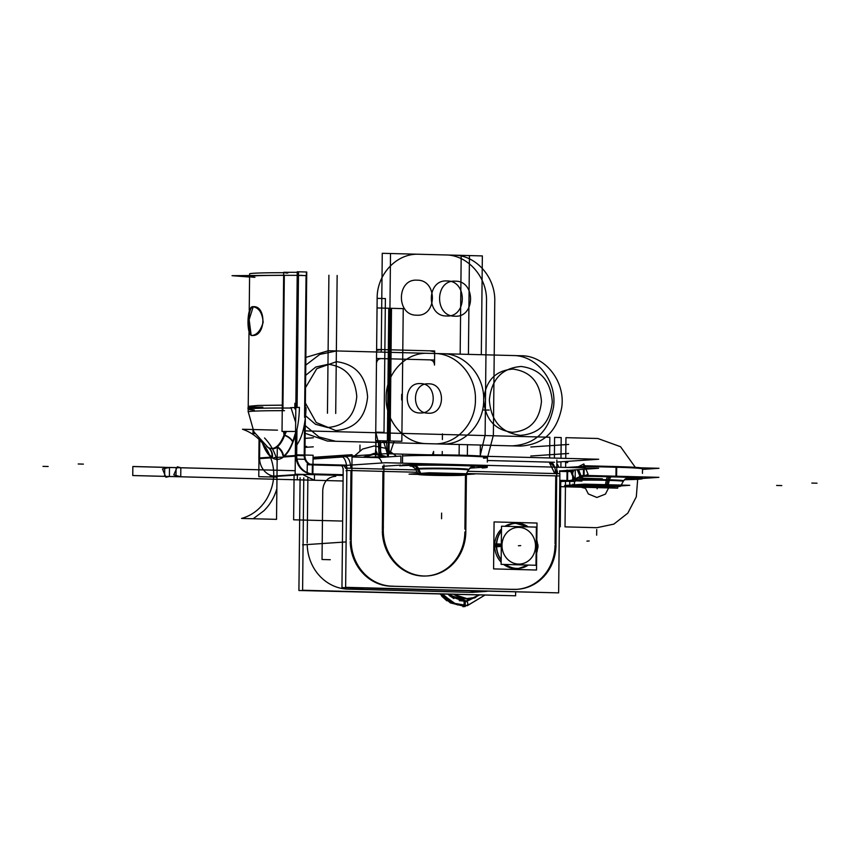<?xml version="1.0" encoding="UTF-8"?>
<svg xmlns="http://www.w3.org/2000/svg" width="860" height="860" viewBox="0 0 860 860"><rect width="100%" height="100%" fill="white"/><g stroke="black" fill="none" stroke-linecap="round" stroke-linejoin="round"><path stroke-width="1.29" d="M307.988 464.755L346.58 465.765M559.58 471.301L573.502 471.667M312.277 473.881L312.363 464.938L312.277 473.881L312.363 464.938L346.591 465.83L312.363 464.938A9.041 8.256 -93.9 0 1 304.225 456.456A9.041 8.256 86.1 0 0 312.363 464.938L312.277 473.881L312.363 464.938L346.591 465.83M559.591 471.377L567.664 471.581L567.568 480.546L567.664 471.581L559.591 471.377L567.664 471.581A9.041 8.256 86.1 0 0 571.158 470.829A9.041 8.256 -93.9 0 1 567.664 471.581L559.591 471.377L567.664 471.581L567.568 480.546L567.664 471.581A9.041 8.256 86.1 0 0 571.158 470.829A9.041 8.256 -93.9 0 1 567.664 471.581A9.041 8.256 86.1 0 0 571.158 470.829M567.772 471.495A9.041 8.256 86.1 0 0 569.094 471.517A9.041 8.256 86.1 0 0 572.438 470.485M571.32 471.043L573.566 469.969M585.52 466.399A18.081 16.501 86.1 0 0 583.488 466.399A18.081 16.501 86.1 0 0 578.189 467.743L578.468 467.603M571.782 470.527L572.835 470.022M584.155 467.904L584.166 466.421A18.081 16.501 86.1 0 0 579.059 467.173M578.21 466.69L566.901 467.453M583.446 466.335L658.986 468.291L642.495 469.409M584.929 466.442L616.05 467.249L615.953 476.214L616.05 467.249L615.953 476.214L616.05 467.249L584.929 466.442L616.05 467.249A44.634 1.559 0.6 0 1 642.495 468.947M270.793 476.977L270.814 475.419M258.978 457.24L258.774 476.666L276.522 477.128L276.522 476.451M273.276 476.139A18.081 16.501 -93.9 0 1 259.591 458.616A18.081 16.501 -93.9 0 0 273.276 476.139A18.081 16.501 -93.9 0 1 259.591 458.616A18.081 16.501 -93.9 0 0 273.276 476.139A18.081 16.501 -93.9 0 1 259.591 458.616M259.139 439.395L258.914 461.53L259.881 461.551M271.179 457.154L259.591 457.939L271.179 457.154L259.591 457.939L259.774 440.127L259.591 457.939L271.179 457.154L259.591 457.939L259.774 440.127M262.203 442.653L262.956 444.405L263.289 443.663M296.958 429.183L296.668 456.101L283.445 457.004L296.668 456.101L296.958 429.183M272.05 457.767L258.849 458.67L259.053 439.299L258.849 458.67L272.05 457.767M262.945 443.351L263.063 443.663A11.298 7.256 -20.4 0 0 263.128 443.513A11.298 7.256 -20.4 0 1 263.063 443.663L263.063 443.663A11.298 7.256 -20.4 0 0 263.128 443.513A11.298 7.256 -20.4 0 1 263.063 443.663A49.45 20.113 -88.5 0 0 272.115 457.09A11.298 10.008 123.2 0 0 268.159 447.49C272.125 449.361 275.146 449.156 277.242 446.877A11.298 9.782 -128 0 1 283.435 456.327A49.45 20.113 -88.5 0 0 292.776 441.642L295.55 432.72L292.776 441.642A11.298 6.676 20.5 0 0 284.735 435.106A39.657 16.136 91.5 0 1 277.242 446.877C275.146 449.156 272.125 449.361 268.159 447.49C272.125 449.361 275.146 449.156 277.242 446.877A11.298 9.782 -128 0 1 283.435 456.327A49.45 20.113 -88.5 0 0 292.776 441.642A11.298 6.676 20.5 0 0 284.735 435.106A39.657 16.136 91.5 0 1 277.242 446.877A11.298 9.782 -128 0 1 283.435 456.327A49.45 20.113 -88.5 0 0 292.776 441.642L295.55 432.72L292.776 441.642A11.298 6.676 20.5 0 0 284.735 435.106L286.412 431.451L284.735 435.106A39.657 16.136 91.5 0 1 277.242 446.877A11.298 9.782 -128 0 1 283.435 456.327A49.45 20.113 -88.5 0 0 292.776 441.642L295.55 432.72M296.195 432.558L295.947 455.477M295.313 455.52L284.327 456.262M285.681 431.451L283.961 435.128C288.508 436.783 291.454 439.202 292.83 442.384C296.915 433.075 299.108 421.411 299.42 407.393L290.443 407.704M291.11 408.048L295.657 422.389M304.784 459.304L295.281 459.057L297.238 271.76L306.751 272.007L306.708 275.587M306.708 275.608L305.332 407.78M296.678 455.499L304.204 455.692L304.537 424.206L304.204 455.692L296.678 455.499L304.204 455.692L304.537 424.206L304.204 455.692L296.678 455.499L304.204 455.692L304.537 424.206M304.612 417.423L304.633 410.919M306.042 275.598L304.655 408.263L306.042 275.598L304.655 408.263L306.042 275.598L298.474 275.394M296.84 431.473L282.026 431.451L283.66 275.361M283.66 275.329L283.692 272.298L298.506 272.319L297.098 407.575M253.539 410.016A45.763 1.591 -179.4 0 1 282.929 408.027L284.316 275.361A45.763 1.591 0.6 0 0 254.925 277.35A45.763 1.591 0.6 0 1 284.316 275.361A45.763 1.591 0.6 0 0 254.925 277.35A45.763 1.591 0.6 0 1 284.316 275.361L282.929 408.027L290.443 408.038L282.929 408.027A45.763 1.591 -179.4 0 0 248.196 409.209A45.763 1.591 0.6 0 1 282.929 408.027L290.443 408.038L282.929 408.027A45.763 1.591 -179.4 0 0 253.539 410.016A45.763 1.591 0.6 0 1 282.929 408.027L290.443 408.038M283.553 431.451A45.763 11.029 90.1 0 0 284.058 434.956M284.208 431.451A45.763 11.029 90.1 0 0 284.552 433.945A45.763 11.029 -89.9 0 1 284.208 431.451A45.763 11.029 90.1 0 0 284.552 433.945A45.763 11.029 -89.9 0 1 284.208 431.451M293.013 441.008A11.298 6.536 19.9 0 1 293.195 441.438A50.127 20.393 -88.5 0 1 283.144 457.23A11.298 9.847 53.7 0 0 276.393 446.759A39.334 16.007 -88.5 0 0 284.284 434.364M271.846 457.638C275.823 460.24 279.758 459.971 283.649 456.843C283.177 452.252 280.897 448.791 276.791 446.447C273.738 448.941 270.642 449.146 267.524 447.082L268.008 447.383L267.524 447.082C271.072 449.457 272.512 452.983 271.846 457.638M258.946 460.046A18.081 16.501 -93.9 0 1 258.881 457.316M296.689 454.746L296.7 454.746A18.081 16.501 -93.9 0 0 313.62 473.925M273.942 457.649L281.607 457.122L273.942 457.649M295.958 456.155A18.081 16.501 86.1 0 0 312.277 473.967A18.081 16.501 86.1 0 1 295.958 456.155A18.081 16.501 86.1 0 0 312.277 473.967A18.081 16.501 86.1 0 1 295.958 456.155A18.081 16.501 86.1 0 0 312.277 473.967L343.129 474.774M305.042 474.462L275.91 476.429M312.889 473.978L312.879 474.666L295.141 474.204L295.346 454.779M312.889 473.925L312.986 464.927M312.986 464.884L313.083 455.241L304.956 455.037M296.7 454.822L304.246 455.015M313.717 464.884A9.041 8.256 -93.9 0 1 304.967 454.962M305.311 419.207L304.924 456.402M296.259 445.727C302.139 437.912 305.408 425.216 306.074 407.651L304.977 407.823M304.945 410.908L306.386 272.921M304.623 410.811L304.687 405.382M297.528 275.35L306.364 275.63M302.075 275.361L283.499 275.329M249.572 277.027L232.028 275.684L284.252 275.264M287.82 273.039A36.722 1.279 -179.4 0 0 285.961 273.028M254.904 433.558L252.98 433.418L253.012 430.14M284.52 410.682A45.763 1.591 -179.4 0 0 248.164 411.865A45.763 1.591 -179.4 0 0 248.25 411.962M285.971 272.706A45.763 1.591 -179.4 0 0 249.615 273.888L249.228 310.202M253.571 407.135L251.926 406.995M248.164 411.757L248.228 406.329L257.946 405.447L282.962 405.146L282.908 410.575M252.163 408.156L262.837 407.167L252.184 406.984C246.444 408.081 246.444 408.478 252.163 408.156M252.098 335.486C257.086 334.766 260.774 330.39 263.16 322.36C262.343 312.61 258.752 307.396 252.399 306.708L252.99 306.676M252.453 335.497L252.926 335.497C265.987 335.723 266.31 305.386 253.227 306.697C247.411 306.633 247.1 337.023 252.926 335.497C265.987 335.723 266.31 305.386 253.227 306.697C247.411 306.633 247.1 337.023 252.926 335.497L252.926 335.497C265.987 335.723 266.31 305.386 253.227 306.697C247.411 306.633 247.1 337.023 252.926 335.497C265.987 335.723 266.31 305.386 253.227 306.697L249.142 319.63L251.12 335.056M252.829 306.676C246.616 306.106 246.293 337.55 252.528 335.454L251.948 335.486M343.129 475.451L307.16 474.516L307.267 464.131L346.494 465.152M559.806 481.138L572.663 481.428L572.674 480.751M572.663 481.428L572.771 471.645M561.967 470.753L572.782 471.033M559.817 480.417L567.568 480.611A18.081 16.501 86.1 0 0 574.566 479.106L571.255 471.054M575.179 479.106L575.157 481.492L566.944 481.277L567.062 470.044M577.899 469.678L580.575 476.204L577.899 469.678L580.575 476.204L575.157 478.816L580.575 476.204L575.157 478.816L580.575 476.204L577.899 469.678L580.575 476.204L575.157 478.816L575.275 470.259L570.997 470.14M581.242 476.182L574.254 479.998L570.341 470.474L571.04 470.14M581.145 475.935L578.554 469.635M577.78 467.657A18.081 16.501 86.1 0 1 584.166 466.421A18.081 16.501 86.1 0 0 577.78 467.657A18.081 16.501 86.1 0 1 584.166 466.421A18.081 16.501 86.1 0 0 577.78 467.657L577.49 467.034L576.125 467.69M585.961 469.13L588.079 474.268L580.586 477.87L577.243 469.721M576.404 467.7L583.843 463.97L584.821 466.367M585.466 467.937L584.854 466.442M584.08 475.387L584.144 469.259M581.231 475.924A9.041 8.256 -93.9 0 1 584.08 475.451A9.041 8.256 86.1 0 0 581.231 475.924A9.041 8.256 -93.9 0 1 584.08 475.451A9.041 8.256 -93.9 0 0 581.231 475.924M583.521 467.883L583.542 465.722L616.695 466.582L616.588 476.977L583.435 476.107L583.499 469.302M584.961 475.472L615.953 476.279A44.634 1.559 0.6 0 1 625.091 479.031A44.634 1.559 -179.4 0 0 642.399 477.977A44.634 1.559 -179.4 0 0 615.953 476.279A44.634 1.559 0.6 0 1 625.091 479.031A44.634 1.559 -179.4 0 0 615.953 476.279A44.634 1.559 0.6 0 1 625.091 479.031M624.349 479.719A44.634 1.559 -179.4 0 0 642.399 478.654A44.634 1.559 -179.4 0 0 613.352 476.892L613.352 476.892M640.786 467.818A44.634 1.559 -179.4 0 0 613.459 466.507M583.349 475.365L658.889 477.332L642.399 478.45M585.423 475.44A9.041 8.256 86.1 0 0 584.101 475.419A9.041 8.256 86.1 0 0 580.747 476.451M574.727 479.321L581.865 475.881M567.675 480.536A18.081 16.501 86.1 0 0 569.707 480.536A18.081 16.501 86.1 0 0 575.845 478.773M567.568 480.611A18.081 16.501 86.1 0 0 574.566 479.106A18.081 16.501 86.1 0 1 567.568 480.611A18.081 16.501 86.1 0 0 574.566 479.106A18.081 16.501 86.1 0 1 567.568 480.611M299.936 474.333L270.072 476.354M307.891 473.785L343.14 474.709M559.817 480.342L573.405 480.697M565.45 481.235L559.806 481.621M262.601 443.513A50.127 20.393 -88.5 0 0 272.341 457.961A11.298 10.051 121.4 0 0 267.998 447.383A11.298 10.051 121.4 0 0 267.911 447.329A39.334 16.007 -88.5 0 1 266.654 446.426M292.776 441.642A11.298 6.676 20.5 0 0 284.735 435.106A39.657 16.136 91.5 0 1 277.242 446.877A11.298 9.782 -128 0 1 283.435 456.327A49.45 20.113 -88.5 0 0 292.776 441.642A11.298 6.676 20.5 0 0 284.735 435.106A39.657 16.136 91.5 0 1 277.242 446.877C275.146 449.156 272.125 449.361 268.159 447.49A11.298 10.008 123.2 0 1 272.115 457.09A49.45 20.113 -88.5 0 1 263.063 443.663A49.45 20.113 -88.5 0 0 272.115 457.09A49.45 20.113 -88.5 0 1 263.063 443.663A49.45 20.113 -88.5 0 0 272.115 457.09A11.298 10.008 123.2 0 0 268.159 447.49A39.657 16.136 91.5 0 1 267.987 447.372L268.277 447.576M618.329 485.868A22.317 0.774 0.6 0 1 588.089 486.018A22.317 0.774 0.6 0 0 618.329 485.868A22.317 0.774 0.6 0 1 588.089 486.018A22.317 0.774 0.6 0 0 618.329 485.868A22.317 0.774 0.6 0 1 588.089 486.018A22.317 0.774 0.6 0 1 576.017 485.427A22.317 0.774 0.6 0 0 588.089 486.018A22.317 0.774 0.6 0 1 576.017 485.427A22.317 0.774 0.6 0 0 588.089 486.018A22.317 0.774 0.6 0 1 576.017 485.427M573.749 485.739L564.59 485.491L584.692 484.137L629.767 485.309L620.759 485.921M575.222 485.481A23.725 0.828 -179.4 0 0 587.509 486.061A23.725 0.828 -179.4 0 0 618.845 485.964A23.725 0.828 -179.4 0 0 606.837 484.75A23.725 0.828 -179.4 0 0 575.512 484.836A23.725 0.828 -179.4 0 0 587.509 486.061A23.725 0.828 -179.4 0 0 619.125 485.943M606.558 479.095L605.343 485.319A23.403 0.817 0.6 0 1 620.565 486.255A23.403 0.817 0.6 0 1 586.316 486.61M620.899 485.663A23.725 0.828 -179.4 0 0 606.837 484.75A23.725 0.828 -179.4 0 0 573.459 485.169M606.848 484.707L607.837 480.364A5.654 2.3 91.5 0 1 609.546 476.795A5.654 2.3 -88.5 0 0 607.977 479.74A26.38 0.924 0.6 0 1 623.597 480.762A26.38 0.924 0.6 0 0 607.977 479.74A5.654 2.3 91.5 0 1 609.546 476.795A5.654 2.3 -88.5 0 0 607.977 479.74A5.654 2.3 91.5 0 1 609.546 476.795A5.654 2.3 91.5 0 0 607.848 480.364L606.848 484.707L607.837 480.364M623.231 481.428A26.09 0.914 0.6 0 0 623.307 481.374A26.09 0.914 0.6 0 0 606.332 480.331A5.654 1.967 91.3 0 1 607.794 476.741M624.016 477.203A32.035 1.118 0.6 0 1 627.918 477.536A32.035 1.118 0.6 0 1 626.359 478.31M626.736 478.181A31.358 1.097 -179.4 0 0 623.909 477.203A31.358 1.097 -179.4 0 1 626.736 478.181A31.358 1.097 -179.4 0 0 623.909 477.203A31.358 1.097 -179.4 0 1 626.736 478.181A31.358 1.097 -179.4 0 0 623.909 477.203M626.317 478.332L635.142 477.73M609.622 479.181L608.031 485.395A23.403 0.817 0.6 0 0 573.77 485.771A23.403 0.817 0.6 0 0 588.992 486.674M575.179 479.74A26.38 0.924 0.6 0 1 607.977 479.74A26.38 0.924 0.6 0 0 575.179 479.74A26.38 0.924 0.6 0 1 607.977 479.74A26.38 0.924 0.6 0 0 575.179 479.74A26.38 0.924 0.6 0 1 607.977 479.74A5.654 2.3 91.5 0 1 609.546 476.795M575.168 480.375A26.09 0.914 0.6 0 1 609.332 480.407A5.654 2.623 91.6 0 1 611.256 476.838M583.682 476.386A32.035 1.118 0.6 0 1 594.357 476.397M581.876 481.062A26.38 0.924 0.6 0 1 575.168 480.751A26.38 0.924 0.6 0 0 581.876 481.062A26.38 0.924 0.6 0 1 575.168 480.751A26.38 0.924 0.6 0 0 581.876 481.062M351.149 541.585L352.052 454.693L313.062 457.337M346.107 541.929L302.559 544.875M313.051 459.003L342.581 457.004M345.354 456.81A14.126 5.751 91.5 0 1 350.901 468.248A14.126 5.751 -88.5 0 0 345.354 456.81A14.126 5.751 91.5 0 1 350.901 468.248A14.126 5.751 -88.5 0 0 345.354 456.81M350.955 470.538L350.224 539.983M346.752 467.356A5.085 2.064 -88.5 0 0 345.258 465.851A5.085 2.064 -88.5 0 1 346.752 467.356A5.085 2.064 -88.5 0 0 345.258 465.851A5.085 2.064 -88.5 0 1 346.752 467.356A5.085 2.064 -88.5 0 0 345.333 465.851M307.869 477.945L307.192 542.896M349.321 589.143L363.952 588.154L349.321 589.143M393.256 586.165A45.193 41.258 -93.9 0 1 351.202 538.5A45.193 41.258 -93.9 0 0 393.256 586.165M303.773 477.837L302.602 590.25L515.602 595.787L515.635 592.099M347.988 589.132A45.193 41.258 86.1 0 1 307.203 544.563A45.193 41.258 86.1 0 0 347.988 589.132A45.193 41.258 86.1 0 1 307.203 544.563A45.193 41.258 86.1 0 0 347.988 589.132L470.259 592.314M478.568 591.605A45.193 41.258 86.1 0 0 480.45 591.186A45.193 41.258 86.1 0 1 478.568 591.605A45.193 41.258 86.1 0 0 480.45 591.186A45.193 41.258 86.1 0 1 478.568 591.605M383.947 464.959L383.248 531.018L383.947 464.959M382.614 466.313A14.126 5.751 -88.5 0 1 382.894 469.076A14.126 5.751 -88.5 0 0 382.614 466.313L400.835 465.088L382.614 466.313A14.126 5.751 91.5 0 1 382.894 469.076A14.126 5.751 -88.5 0 0 382.614 466.313L400.835 465.088M382.334 529.814L382.937 471.377L351.89 470.56L382.937 471.377L351.89 470.56L382.937 471.377L382.334 529.814L382.937 471.377M556.828 463.583A14.126 5.751 91.5 0 1 558.688 467.238A14.126 5.751 91.5 0 0 556.828 463.583M559.527 470.925A14.126 5.751 91.5 0 1 559.806 473.677A14.126 5.751 91.5 0 0 559.527 470.925L598.592 468.281L385.581 462.734L341.732 465.701M346.849 471.108L346.849 471.108A14.126 5.751 91.5 0 0 341.474 456.703A14.126 5.751 91.5 0 1 346.849 471.108M549.97 462.142L554.41 467.13M555.248 470.807L555.528 473.57M555.571 475.86L554.797 475.849M554.754 473.548L549.196 462.121M559.763 475.978L557.57 475.913M557.527 473.623L557.248 470.861M402.502 463.175L402.577 455.262L402.502 463.175M377.336 457.649A14.126 5.751 91.5 0 1 381.883 462.981A14.126 5.751 91.5 0 0 377.336 457.649A14.126 5.751 91.5 0 1 381.883 462.981A14.126 5.751 91.5 0 0 377.336 457.649M400.921 456.047L400.857 463.131L400.921 456.047L377.443 457.638L400.921 456.047L377.443 457.638L400.921 456.047L400.857 463.131L400.921 456.047L377.443 457.638M313.051 458.616L385.678 453.704L598.678 459.24L556.839 462.078M402.577 455.95A45.193 1.58 0.6 0 1 462.282 455.918A45.193 1.58 0.6 0 1 483.471 458.197A45.193 1.58 0.6 0 0 462.282 455.918A45.193 1.58 0.6 0 0 402.577 455.95A45.193 1.58 0.6 0 1 462.282 455.918A45.193 1.58 0.6 0 1 483.471 458.197A45.193 1.58 0.6 0 0 462.282 455.918A45.193 1.58 0.6 0 0 402.577 455.95A45.193 1.58 0.6 0 1 453.424 455.714A45.193 1.58 0.6 0 1 487.394 457.595M300.097 477.741L298.914 590.497L511.915 595.69M345.817 589.057L472.978 592.357M469.001 592.26L483.621 591.271L469.001 592.26M555.968 543.832A45.193 41.258 -93.9 0 1 517.752 589.261A45.193 41.258 -93.9 0 1 512.936 589.283A45.193 41.258 -93.9 0 0 517.752 589.261A45.193 41.258 -93.9 0 0 555.968 543.832M555.958 546.917L556.861 460.025M550.282 462.142A14.126 5.751 91.5 0 1 555.711 473.57A14.126 5.751 91.5 0 0 550.282 462.142A14.126 5.751 91.5 0 1 555.711 473.57A14.126 5.751 91.5 0 0 550.282 462.142M555.764 475.87L555.055 543.885L555.764 475.87L466.453 473.548L555.764 475.87L555.055 543.885L555.764 475.87L466.453 473.548L559.86 475.978L466.453 473.548L555.764 475.87L555.055 543.885M467.7 471.28L559.882 473.688L558.634 592.873L345.634 587.326L346.881 468.141L415.982 469.936L418.078 473.935M391.031 586.219A45.193 41.258 86.1 0 1 350.235 541.649A45.193 41.258 86.1 0 0 391.031 586.219A45.193 41.258 86.1 0 1 350.235 541.649A45.193 41.258 86.1 0 0 391.031 586.219L513.291 589.401A45.193 41.258 86.1 0 0 555.033 545.304A45.193 41.258 86.1 0 1 513.291 589.401L391.031 586.219L513.291 589.401A45.193 41.258 86.1 0 0 555.033 545.304A45.193 41.258 86.1 0 1 513.291 589.401L391.031 586.219L513.291 589.401M465.464 475.021L464.905 529.115M464.873 531.964A45.193 41.258 -93.9 0 1 423.711 576.06A45.193 41.258 -93.9 0 1 382.334 531.082A45.193 41.258 86.1 0 0 423.711 576.06A45.193 41.258 86.1 0 0 464.873 531.964A45.193 41.258 -93.9 0 1 423.711 576.06A45.193 41.258 -93.9 0 1 382.334 531.082A45.193 41.258 86.1 0 0 423.711 576.06A45.193 41.258 86.1 0 0 464.873 531.964M465.754 529.061A45.193 41.258 -93.9 0 1 427.592 575.92A45.193 41.258 -93.9 0 1 383.377 526.922A45.193 41.258 -93.9 0 0 427.592 575.92A45.193 41.258 -93.9 0 0 465.754 529.061M343.204 468.388L341.958 587.584L554.958 592.776M388.86 586.133L516.011 589.444M343.151 471.355A5.085 2.064 -88.5 0 0 341.237 465.744A5.085 2.064 -88.5 0 1 343.151 471.355M345.849 468.463L344.108 465.819M346.86 470.775L346.053 470.753M469.678 468.162L482.137 467.313M486.233 466.958A45.193 1.58 -179.4 0 1 483.374 467.227A45.193 1.58 -179.4 0 0 462.196 464.959A45.193 1.58 -179.4 0 0 402.48 464.981A45.193 1.58 -179.4 0 1 453.327 464.744A45.193 1.58 -179.4 0 1 487.298 466.625M413.95 465.346A5.654 4.999 -93.2 0 1 418.702 469.076A26.38 0.924 -179.4 0 0 415.692 469.485C413.348 466.539 412.133 465.421 412.037 466.142L415.423 468.872A26.66 0.924 0.6 0 1 417.723 468.496A5.654 5.16 86.1 0 0 413.208 465.41A31.637 1.107 -179.4 0 0 412.338 466.217A31.637 1.107 0.6 0 1 413.208 465.41A31.637 1.107 0.6 0 1 415.498 465.281A31.637 1.107 -179.4 0 0 413.208 465.41A31.637 1.107 -179.4 0 0 412.338 466.217A31.637 1.107 0.6 0 1 413.208 465.41A5.654 5.16 -93.9 0 1 417.723 468.496A5.654 5.16 86.1 0 0 413.208 465.41A31.637 1.107 0.6 0 1 415.498 465.281A31.637 1.107 -179.4 0 0 413.208 465.41A31.637 1.107 0.6 0 1 415.498 465.281M468.721 465.84A31.637 1.107 0.6 0 1 471.861 466.84A31.637 1.107 -179.4 0 0 468.721 465.84A31.637 1.107 0.6 0 1 471.861 466.84A31.637 1.107 -179.4 0 0 468.721 465.84A31.637 1.107 0.6 0 1 471.861 466.84M465.798 533.168L466.41 474.548L465.798 533.168M482.127 467.98A45.193 1.58 -179.4 0 0 487.287 467.302A45.193 1.58 -179.4 0 0 450.124 465.367A45.193 1.58 -179.4 0 0 399.75 465.84M483.61 456.252A45.193 1.58 -179.4 0 0 428.011 454.8M411.177 465.55A32.314 1.129 -179.4 0 1 413.477 465.378A5.654 4.999 -93.2 0 1 413.703 465.357L411.177 465.55A32.314 1.129 -179.4 0 0 412.714 466.356M468.797 465.84A32.314 1.129 -179.4 0 1 473.032 466.195A32.314 1.129 -179.4 0 1 471.484 466.969A32.314 1.129 -179.4 0 0 472.377 466.905A5.654 5.289 85.2 0 0 471.817 466.851M415.412 465.281A32.314 1.129 -179.4 0 0 411.822 465.486A5.654 5.289 -94.8 0 1 411.929 465.475L415.079 465.292M412.069 465.464A5.654 5.289 -94.8 0 1 417.347 469.162A26.38 0.924 -179.4 0 1 446.931 468.893A26.38 0.924 -179.4 0 1 468.431 470.033A26.38 0.924 -179.4 0 1 468.356 470.097M415.423 468.872A26.66 0.924 0.6 0 1 417.723 468.496A26.66 0.924 0.6 0 1 447.877 468.281A26.66 0.924 0.6 0 1 468.721 469.431L472.161 466.765C472.097 466.045 470.85 467.13 468.431 470.033M467.077 469.71A26.66 0.924 0.6 0 1 466.421 469.764A26.66 0.924 0.6 0 0 452.93 468.399A26.66 0.924 0.6 0 0 417.723 468.496A26.66 0.924 0.6 0 1 447.877 468.281A26.66 0.924 0.6 0 1 468.721 469.431M463.002 475.257A23.693 0.828 -179.4 0 0 465.701 474.924A23.693 0.828 -179.4 0 0 446.437 473.892A23.693 0.828 -179.4 0 0 419.82 474.139L416.799 467.937M466.023 474.333A24.005 0.839 -179.4 0 0 447.243 473.301A24.005 0.839 -179.4 0 0 420.099 473.494A24.005 0.839 -179.4 0 0 418.014 473.828M420.056 473.409L418.024 469.119M464.206 475.182A23.693 0.828 -179.4 0 1 438.019 475.429A23.693 0.828 -179.4 0 1 418.325 474.43A23.693 0.828 -179.4 0 1 421.035 474.053L418.175 467.851M419.755 474.139A24.005 0.839 -179.4 0 0 441.588 474.892A24.005 0.839 -179.4 0 0 463.948 474.634A24.005 0.839 0.6 0 1 432.236 474.72A24.005 0.839 0.6 0 1 420.099 473.494A24.005 0.839 0.6 0 1 451.801 473.398A24.005 0.839 0.6 0 1 463.948 474.634A24.005 0.839 -179.4 0 0 451.801 473.398A24.005 0.839 -179.4 0 0 420.099 473.494A24.005 0.839 -179.4 0 0 432.236 474.72A24.005 0.839 -179.4 0 0 463.948 474.634A24.005 0.839 0.6 0 1 432.236 474.72A24.005 0.839 0.6 0 1 420.099 473.494A24.005 0.839 0.6 0 1 451.801 473.398A24.005 0.839 0.6 0 1 463.948 474.634A24.005 0.839 -179.4 0 0 451.801 473.398A24.005 0.839 -179.4 0 0 420.099 473.494A24.005 0.839 0.6 0 0 432.236 474.72A24.005 0.839 0.6 0 0 463.948 474.634M465.883 474.58L475 473.967L429.387 472.774L409.048 474.161L418.315 474.397M420.562 474.086A22.596 0.785 -179.4 0 0 440.879 474.838A22.596 0.785 -179.4 0 0 462.659 474.602A22.596 0.785 0.6 0 1 440.879 474.838A22.596 0.785 0.6 0 1 420.562 474.086A22.596 0.785 -179.4 0 0 440.879 474.838A22.596 0.785 -179.4 0 0 462.659 474.602A22.596 0.785 0.6 0 1 440.879 474.838A22.596 0.785 0.6 0 1 420.562 474.086A22.596 0.785 0.6 0 0 440.879 474.838A22.596 0.785 0.6 0 0 462.659 474.602M501.509 526.202L501.111 564.364L535.984 565.267L536.382 527.105L501.509 526.202M535.511 546.175A18.361 16.759 -93.9 0 1 518.558 564.085A18.361 16.759 -93.9 0 1 501.982 545.304A18.361 16.759 -93.9 0 1 518.946 527.384A18.361 16.759 -93.9 0 1 535.511 546.175A18.361 16.759 86.1 0 0 518.946 527.384A18.361 16.759 86.1 0 0 501.982 545.304A18.361 16.759 86.1 0 0 518.558 564.085A18.361 16.759 86.1 0 0 535.511 546.175A18.361 16.759 86.1 0 0 518.946 527.384A18.361 16.759 86.1 0 0 501.982 545.304A18.361 16.759 86.1 0 0 518.558 564.085A18.361 16.759 86.1 0 0 535.511 546.175A18.361 16.759 -93.9 0 1 518.558 564.085A18.361 16.759 -93.9 0 1 501.982 545.304A18.361 16.759 -93.9 0 1 518.946 527.384A18.361 16.759 -93.9 0 1 535.511 546.175A18.361 16.759 86.1 0 0 518.946 527.384A18.361 16.759 86.1 0 0 501.982 545.304A18.361 16.759 86.1 0 0 518.558 564.085A18.361 16.759 86.1 0 0 535.511 546.175M501.326 544.09L496.446 543.896M536.199 544.993L538.005 544.939L536.092 555.538L538.027 546.337L536.188 546.197L538.027 546.337L536.285 537.038L537.973 547.723L537.35 547.82M518.548 568.395A22.596 20.629 -93.9 0 1 505.562 564.482A22.596 20.629 86.1 0 0 518.548 568.395L516.699 568.524M501.154 560.086A22.596 20.629 -93.9 0 1 496.392 545.315A22.596 20.629 -93.9 0 1 501.466 530.803A22.596 20.629 86.1 0 0 496.392 545.315L494.661 545.433A22.596 20.629 -93.9 0 1 501.477 529.008A22.596 20.629 -93.9 0 0 494.661 545.433L496.392 545.315A22.596 20.629 86.1 0 0 501.154 560.086A22.596 20.629 -93.9 0 1 496.392 545.315L494.661 545.433A22.596 20.629 -93.9 0 1 501.477 529.008A22.596 20.629 -93.9 0 0 494.661 545.433L496.392 545.315L494.661 545.433A22.596 20.629 -93.9 0 1 501.477 529.008M496.607 545.304L501.315 545.283M536.178 547.401L537.973 547.723M501.294 546.487L496.22 546.745M506.422 526.331A22.596 20.629 -93.9 0 1 515.495 523.31A22.596 20.629 86.1 0 0 506.422 526.331M528.051 526.739A22.596 20.629 86.1 0 0 515.721 523.288A22.596 20.629 86.1 0 0 506.615 526.331M501.455 531.072A22.596 20.629 86.1 0 0 496.628 546.723L494.468 546.863M504.949 526.288A22.596 20.629 -93.9 0 1 514.624 523.385A22.596 20.629 -93.9 0 0 504.949 526.288A22.596 20.629 -93.9 0 1 514.624 523.385A22.596 20.629 -93.9 0 0 504.949 526.288A22.596 20.629 -93.9 0 1 513.764 523.428M501.165 559.774A22.596 20.629 86.1 0 1 496.661 543.885L494.5 544.036M505.809 564.482A22.596 20.629 86.1 0 0 518.774 568.385A22.596 20.629 86.1 0 0 528.276 565.074L518.666 568.395L528.244 565.074M516.828 568.514A22.596 20.629 -93.9 0 1 503.616 564.429A22.596 20.629 -93.9 0 0 517.677 568.438A22.596 20.629 -93.9 0 1 503.616 564.429A22.596 20.629 -93.9 0 0 517.677 568.438A22.596 20.629 -93.9 0 1 503.616 564.429M501.133 562.203A22.596 20.629 -93.9 0 1 494.661 545.433A22.596 20.629 -93.9 0 0 501.133 562.203A22.596 20.629 -93.9 0 1 494.661 545.433A22.596 20.629 -93.9 0 0 501.133 562.203A22.596 20.629 -93.9 0 1 494.661 545.433M536.844 538.575L537.005 523.041L494.081 521.923L493.586 568.901L536.511 570.019L536.683 554.034M462.97 600.667L465.281 600.506L465.217 606.526L462.906 606.698M464.045 605.859L464.131 601.333L450.468 596.399L448.716 594.916M463.83 601.323L467.109 601.366L448.146 594.378M479.138 595.184L466.98 601.269M467.485 605.569L453.844 603.226L442.717 594.238M467.474 605.601L484.546 595.324L467.571 605.451M462.916 605.816L450.651 602.699L440.728 594.185M465.303 601.333L478.654 595.174M464.067 605.859L451.984 602.645L442.212 594.228L451.984 602.645L464.067 605.859L464.12 601.333L464.067 605.859M462.916 605.988L450.361 602.882L440.223 594.174L450.361 602.882L462.916 605.988M475.838 597.367L465.002 598.861L454.768 594.55M454.188 594.539L463.916 598.915L474.376 598.012L463.916 598.915L454.188 594.539L463.916 598.915L474.376 598.012L467.98 599.205L454.188 594.539L468.808 599.173L475.537 597.571L468.291 599.194L460.046 597.883L454.069 594.529M466.539 601.409C468.109 602.709 468.238 604.118 466.926 605.612L466.421 605.655M467.195 605.741L453.338 603.354L442.072 594.217L448.038 600.194L457.896 604.978M549.637 457.971L549.852 437.245L305.192 430.881L549.852 437.245L305.192 430.881L549.852 437.245L549.637 457.971M294.088 475.204L293.625 519.806L342.645 521.074L293.625 519.806L342.645 521.074L293.625 519.806L294.088 475.204M567.761 462.551L565.461 462.702L567.761 462.551M568.578 453.467L530.76 456.026M560.268 526.739L560.741 481.557L560.268 526.739L560.741 481.557L560.268 526.739L559.333 526.718L560.268 526.739M560.892 467.292L560.946 461.798L560.892 467.292M560.989 458.262L561.204 437.546L554.603 437.375L554.388 458.09L554.603 437.375L554.388 458.09L554.603 437.375L561.204 437.546L554.603 437.375L561.204 437.546L560.989 458.262M583.983 484.481L581.683 484.642L583.983 484.481M565.955 437.665L565.74 458.38L565.955 437.665L565.74 458.38L565.955 437.665L597.829 438.492L565.955 437.665M565.708 461.476L565.643 467.421L565.708 461.476M565.493 481.235L565.02 526.868L596.894 527.696L613.846 524.116L627.821 513.151L636.314 496.768L637.787 477.923L636.314 496.768L627.821 513.151L613.846 524.116L596.894 527.696L613.846 524.116L627.821 513.151L636.314 496.768L637.787 477.923L636.314 496.768L627.821 513.151L613.846 524.116L596.894 527.696L565.02 526.868L596.894 527.696L565.02 526.868L565.493 481.235M635.314 467.346L620.533 446.706L597.829 438.492L620.533 446.706L635.314 467.346L620.533 446.706L597.829 438.492L620.533 446.706L635.314 467.346M609.858 485.448L605.429 494.113L596.894 497.478L588.337 493.941L583.854 485.19L588.337 493.941L596.894 497.478L605.429 494.113L609.858 485.448L605.429 494.113L596.894 497.478L588.337 493.941L583.854 485.19L588.337 493.941L596.894 497.478L605.429 494.113L609.858 485.448M164.636 476.354L164.733 467.324L132.849 466.486L132.762 475.526L164.636 476.354L164.733 467.324L132.849 466.486L132.762 475.526L164.636 476.354M162.486 468.958L165.894 477.236L169.388 476.472L169.484 467.442L162.486 468.958L165.894 477.236L169.388 476.472L169.484 467.442L162.486 468.958M169.484 467.442L169.388 476.472L175.988 476.644L176.085 467.614L169.484 467.442L169.388 476.472L175.988 476.644L176.085 467.614L169.484 467.442M177.353 466.797L173.774 474.892L180.74 476.773L180.826 467.743L177.353 466.797L173.774 474.892L180.74 476.773L180.826 467.743L177.353 466.797M180.826 467.743L180.74 476.773L343.065 480.998L180.74 476.773L180.826 467.743L295.173 470.71L180.826 467.743M559.753 486.652L617.695 488.158L617.716 485.921L617.695 488.158L617.716 485.921L617.695 488.147L559.753 486.652L569.718 486.889L569.771 481.353L569.718 486.889L569.771 481.353L569.718 486.889L576.716 485.384L569.718 486.889L559.753 486.631M602.333 478.762L578.124 478.128L602.333 478.762M263.773 510.872L253.162 518.752L276.533 519.354L276.856 488.641C274.361 497.381 269.997 504.788 263.773 510.872L253.162 518.752L276.533 519.354L276.856 488.641C274.361 497.381 269.997 504.788 263.773 510.872M264.536 437.976C270.631 444.373 274.834 452.005 277.146 460.874C274.834 452.005 270.631 444.373 264.536 437.976M284.735 435.106L286.412 431.451M272.599 479.181L297.323 479.805L297.377 475.021L297.323 479.805L132.762 475.548L272.599 479.181M295.173 470.71L132.849 466.55L132.762 475.548L132.849 466.55L295.173 470.71M388.225 453.768L389.752 308.278L377.046 307.944L375.659 440.621L383.356 440.815L387.376 453.747L383.356 440.815L375.659 440.621L387.376 440.922L388.763 308.256L377.046 307.944L375.659 440.621L387.376 440.922L388.763 308.256L377.046 307.944L375.659 440.621L377.046 307.944L389.752 308.278L388.225 453.768M489.275 410.048L483.793 410.037L489.275 410.048M254.345 410.08A45.763 1.591 0.6 0 1 284.552 408.038M268.159 447.49A11.298 10.008 123.2 0 1 272.115 457.09A11.298 10.008 123.2 0 0 268.159 447.49C272.125 449.361 275.146 449.156 277.242 446.877M305.117 438.353L313.373 437.794M312.363 464.938A9.041 8.256 -93.9 0 1 304.225 456.456A9.041 8.256 86.1 0 0 312.363 464.938M302.806 474.656L314.416 480.245L314.481 474.709L314.416 480.245L314.481 474.709L314.416 480.245L302.806 474.656M305.02 447.383L313.287 446.824M266.439 499.37C260.279 509.098 251.991 515.462 241.563 518.451L276.533 519.354L277.275 448.512L276.533 519.354L241.563 518.451C251.991 515.462 260.279 509.098 266.439 499.37C275.985 483.03 276.157 466.442 266.955 449.619C276.157 466.442 275.985 483.03 266.439 499.37M277.468 430.161L242.499 429.248C252.861 432.773 261.01 439.567 266.955 449.619C261.01 439.567 252.861 432.773 242.499 429.248L277.468 430.161M294.829 408.909L294.894 403.265M305.128 410.887L306.579 272.91M378.475 443.126L379.045 456.853L378.475 443.126L386.505 441.137L378.475 443.126M387.441 456.284L386.505 441.137L387.441 456.284M327.456 413.219L328.896 275.243M375.616 454.456L375.583 457.09L375.616 454.456M391.504 308.321L390.117 440.997L401.835 441.298L403.233 308.632L391.504 308.321L390.117 440.997L401.835 441.298L403.233 308.632L391.504 308.321M394.149 441.105L401.835 441.298L403.233 308.632L390.526 308.299L389 453.79L390.526 308.299L403.233 308.632L401.835 441.298L394.149 441.105L389.849 453.811L394.149 441.105M335.712 413.434L337.152 275.458M306.676 446.415L305.031 446.404M567.568 480.546L567.664 471.581M581.07 487.19L581.091 485.233L581.07 487.19L581.091 485.233L581.07 487.19L584.542 488.125L585.853 485.169L584.542 488.125L581.07 487.19L574.469 487.018L581.07 487.19M574.523 481.471L574.469 487.018L574.523 481.471M585.843 485.169L585.811 487.308L617.695 488.147L585.811 487.308L585.843 485.169M615.953 476.956L616.061 466.571M615.953 476.214L616.05 467.249M568.675 444.437L530.856 446.996M587.509 486.061A23.725 0.828 -179.4 0 0 618.845 485.964A23.725 0.828 -179.4 0 0 606.837 484.75A23.725 0.828 -179.4 0 0 575.512 484.836A23.725 0.828 -179.4 0 0 587.509 486.061A23.725 0.828 -179.4 0 0 618.845 485.964A23.725 0.828 -179.4 0 0 606.837 484.75A23.725 0.828 -179.4 0 0 575.512 484.836A23.725 0.828 -179.4 0 0 587.509 486.061A23.725 0.828 -179.4 0 0 618.845 485.964A23.725 0.828 -179.4 0 0 606.837 484.75A23.725 0.828 -179.4 0 0 575.512 484.836A23.725 0.828 -179.4 0 0 587.509 486.061M395.783 455.725L385.871 448.35L374.132 445.985L362.587 449.049L353.234 457.015L362.587 449.049L374.132 445.985L385.871 448.35L395.783 455.725L385.871 448.35L374.132 445.985L362.587 449.049L353.234 457.015L362.587 449.049L374.132 445.985L385.871 448.35L395.783 455.725M365.661 457.337L382.969 456.585L365.661 457.337M385.312 456.434L374.24 453.618L363.457 457.273L374.24 453.618L385.312 456.434L374.24 453.618L363.457 457.273L374.24 453.618L385.312 456.434M365.973 457.337L382.625 456.617L365.973 457.337M401.631 399.997L401.685 394.353L401.631 399.997M596.711 529.545L596.657 535.189L596.711 529.545M608.106 479.138L606.708 485.352L608.106 479.138M597.173 485.18L597.141 488.792L597.173 485.18M483.374 467.227A45.193 1.58 -179.4 0 0 462.196 464.959A45.193 1.58 -179.4 0 0 402.48 464.981A45.193 1.58 -179.4 0 1 462.196 464.959A45.193 1.58 -179.4 0 1 483.374 467.227A45.193 1.58 -179.4 0 0 462.196 464.959A45.193 1.58 -179.4 0 0 402.48 464.981M335.808 476.289C327.961 476.924 323.618 481.514 322.758 490.071L322.038 559.505L330.294 559.72L322.038 559.505L330.294 559.72L322.038 559.505L322.758 490.071C323.618 481.514 327.961 476.924 335.808 476.289C327.961 476.924 323.618 481.514 322.758 490.071C323.618 481.514 327.961 476.924 335.808 476.289M376.003 454.36L375.745 441.846L376.003 454.36M380.582 454.048L380.7 441.975L380.185 454.069L380.7 441.975L375.745 441.846L380.7 441.975L380.582 454.048M480.106 455.983L485.115 434.999L486.513 301.193C487.34 277.081 467.775 254.915 445.716 254.958L382.259 253.302L381.227 352.106L434.633 353.492C456.692 353.449 476.257 375.616 475.429 399.728C475.752 423.883 455.736 445.018 433.687 443.825L380.281 442.438L380.131 456.778L380.281 442.438L380.131 456.778L380.281 442.438L433.687 443.825C455.736 445.018 475.752 423.883 475.429 399.728C476.257 375.616 456.692 353.449 434.633 353.492L328.348 350.729L305.859 357.394L328.348 350.729L381.227 352.106L382.259 253.302L381.227 352.106L382.259 253.302L445.716 254.958C467.775 254.915 487.34 277.081 486.513 301.193L485.115 434.999L480.106 455.983M446.63 315.975C425.99 316.512 426.377 279.349 446.996 280.973C467.636 280.425 467.249 317.587 446.63 315.975C425.99 316.512 426.377 279.349 446.996 280.973C467.636 280.425 467.249 317.587 446.63 315.975M43 466.367L48.16 466.496L43 466.367M381.26 349.568L376.605 350.385L376.465 363.554C376.777 360.48 378.335 358.824 381.163 358.598L434.569 359.985L434.665 350.955L381.26 349.568L376.605 350.385L376.465 363.554C376.777 360.48 378.335 358.824 381.163 358.598L434.569 359.985L434.665 350.955L381.26 349.568M377.626 454.241L375.562 449.93L375.519 454.392L375.562 449.93L377.626 454.241M817 483.202L811.84 483.073L817 483.202M417.197 472.258L346.86 470.431L417.197 472.258M559.699 491.146L559.795 482.116L559.699 491.146M388.537 442.653L388.397 456.219L388.537 442.653L388.397 456.219L388.537 442.653L335.658 441.277L441.943 444.039L388.537 442.653M467.356 455.402L467.474 444.706L520.343 446.082C543.144 444.695 556.936 431.806 561.73 407.425C565.611 381.646 545.208 355.578 521.289 355.75L468.421 354.374L469.452 255.571L390.515 253.517L389.483 352.32L336.604 350.944L319.78 354.417L305.773 365.091L319.78 354.417L336.604 350.944L442.889 353.707C464.948 353.664 484.513 375.831 483.685 399.943C483.997 424.098 463.991 445.233 441.943 444.039C463.991 445.233 483.997 424.098 483.685 399.943C484.513 375.831 464.948 353.664 442.889 353.707L389.483 352.32L390.515 253.517L389.483 352.32L390.515 253.517L469.452 255.571L468.421 354.374L521.289 355.75C545.208 355.578 565.611 381.646 561.73 407.425C556.936 431.806 543.144 444.695 520.343 446.082L467.474 444.706L467.356 455.402M305.246 425.657L318.985 436.966L335.658 441.277L318.985 436.966L305.246 425.657M428.635 383.829C445.942 383.377 445.62 414.552 428.323 413.187C411.005 413.649 411.338 382.474 428.635 383.829C445.942 383.377 445.62 414.552 428.323 413.187C411.005 413.649 411.338 382.474 428.635 383.829M520.461 435.353C501.369 432.816 490.995 421.056 489.351 400.094C491.436 379.228 502.046 368.015 521.181 366.478C540.274 369.015 550.647 380.765 552.292 401.727C550.207 422.604 539.596 433.805 520.461 435.353C501.369 432.816 490.995 421.056 489.351 400.094C491.436 379.228 502.046 368.015 521.181 366.478C540.274 369.015 550.647 380.765 552.292 401.727C550.207 422.604 539.596 433.805 520.461 435.353M336.496 361.673C355.588 364.21 365.952 375.96 367.596 396.922C365.521 417.799 354.911 429 335.776 430.548L316.243 422.529L305.375 403.007L316.243 422.529L335.776 430.548C354.911 429 365.521 417.799 367.596 396.922C365.952 375.96 355.588 364.21 336.496 361.673L316.802 368.66L305.536 387.613L316.802 368.66L336.496 361.673M781.783 485.588L776.623 485.459L781.783 485.588M375.745 432.15L381.99 456.66L375.745 432.15L384.001 432.365L385.398 298.57L377.153 298.356L375.745 432.15L384.001 432.365L385.398 298.57L377.153 298.356L375.745 432.15L381.99 456.66L375.745 432.15L384.001 432.365L385.398 298.57L377.153 298.356L375.745 432.15L384.001 432.365L385.398 298.57L377.153 298.356L375.745 432.15M480.256 455.993L480.364 445.039L426.958 443.652C404.899 443.695 385.344 421.529 386.161 397.406C385.85 373.262 405.866 352.127 427.904 353.32L481.31 354.707L482.352 255.915L418.895 254.259C396.847 253.066 376.831 274.2 377.153 298.356C376.831 274.2 396.847 253.066 418.895 254.259C396.847 253.066 376.831 274.2 377.153 298.356C376.831 274.2 396.847 253.066 418.895 254.259L482.352 255.915L418.895 254.259L482.352 255.915L481.31 354.707L482.352 255.915L481.31 354.707L427.904 353.32C405.866 352.127 385.85 373.262 386.161 397.406C385.344 421.529 404.899 443.695 426.958 443.652C404.899 443.695 385.344 421.529 386.161 397.406C385.85 373.262 405.866 352.127 427.904 353.32C405.866 352.127 385.85 373.262 386.161 397.406C385.344 421.529 404.899 443.695 426.958 443.652L480.364 445.039L426.958 443.652L480.364 445.039L480.256 455.993M417.068 280.188C437.719 279.64 437.331 316.813 416.702 315.19C396.062 315.738 396.449 278.565 417.068 280.188C437.719 279.64 437.331 316.813 416.702 315.19C396.062 315.738 396.449 278.565 417.068 280.188C437.719 279.64 437.331 316.813 416.702 315.19C396.062 315.738 396.449 278.565 417.068 280.188C437.719 279.64 437.331 316.813 416.702 315.19C396.062 315.738 396.449 278.565 417.068 280.188M487.383 458.047L493.371 435.214L494.769 301.409C495.596 277.296 476.031 255.119 453.972 255.173L390.515 253.517L453.972 255.173C476.031 255.119 495.596 277.296 494.769 301.409L493.371 435.214L487.383 458.047M454.886 316.19C434.236 316.727 434.633 279.565 455.252 281.188C475.892 280.639 475.505 317.802 454.886 316.19C434.236 316.727 434.633 279.565 455.252 281.188C475.892 280.639 475.505 317.802 454.886 316.19M78.217 463.981L83.377 464.12L78.217 463.981M472.194 354.471L460.164 354.159L461.196 255.355L382.259 253.302L461.196 255.355L460.164 354.159L513.044 355.535L472.194 354.471M305.171 433.311L327.402 441.062L380.281 442.438L327.402 441.062L305.171 433.311M459.1 455.166L459.219 444.491L512.098 445.867C534.888 444.48 548.68 431.591 553.485 407.21C557.355 381.431 536.952 355.363 513.044 355.535C536.952 355.363 557.355 381.431 553.485 407.21C548.68 431.591 534.888 444.48 512.098 445.867L459.219 444.491L459.1 455.166M420.067 412.972C402.76 413.434 403.082 382.259 420.379 383.614C437.686 383.162 437.364 414.337 420.067 412.972C402.76 413.434 403.082 382.259 420.379 383.614C437.686 383.162 437.364 414.337 420.067 412.972M412.338 466.217A31.637 1.107 0.6 0 1 413.208 465.41A5.654 5.16 -93.9 0 1 417.723 468.496A5.654 5.16 86.1 0 0 413.208 465.41M328.208 364.274C345.741 366.607 355.255 377.4 356.771 396.643C354.858 415.799 345.118 426.087 327.542 427.506L315.469 424.281L305.676 415.831L315.469 424.281L327.542 427.506C345.118 426.087 354.858 415.799 356.771 396.643C355.255 377.4 345.741 366.607 328.208 364.274L315.76 367.026L305.665 375.368L315.76 367.026L328.208 364.274M512.237 432.311C494.704 429.989 485.19 419.196 483.675 399.943C485.588 380.786 495.328 370.499 512.893 369.08C530.427 371.412 539.94 382.206 541.456 401.448C539.542 420.604 529.803 430.892 512.237 432.311C494.704 429.989 485.19 419.196 483.675 399.943C485.588 380.786 495.328 370.499 512.893 369.08C530.427 371.412 539.94 382.206 541.456 401.448C539.542 420.604 529.803 430.892 512.237 432.311M434.655 351.901L430.021 350.837L376.615 349.44L376.519 358.48L429.925 359.867C432.741 360.243 434.268 361.974 434.515 365.07L434.655 351.901L430.021 350.837L376.615 349.44L376.519 358.48L429.925 359.867C432.741 360.243 434.268 361.974 434.515 365.07L434.655 351.901M433.569 454.811L433.612 451.446L432.387 454.8L433.612 451.446L433.569 454.811M375.508 455.015L375.487 457.101L375.508 455.015M442.223 454.875L442.255 451.478M380.346 454.058L380.464 441.965L375.981 441.857L375.852 454.37L375.981 441.857L375.852 454.37L375.981 441.857L375.852 454.37L375.981 441.857L375.852 454.37L375.981 441.857L380.464 441.965L375.981 441.857L380.464 441.965L375.981 441.857L380.464 441.965L375.981 441.857L380.464 441.965L380.346 454.058M417.723 468.496A26.66 0.924 0.6 0 1 452.93 468.399A26.66 0.924 0.6 0 1 466.421 469.764A26.66 0.924 0.6 0 0 452.93 468.399A26.66 0.924 0.6 0 0 417.723 468.496M441.556 518.731L441.61 513.087L441.556 518.731M385.785 456.402L374.24 453.327L362.995 457.262L374.24 453.327L385.785 456.402L374.24 453.327L362.995 457.262L374.24 453.327L385.785 456.402M365.435 457.327L383.205 456.574L365.435 457.327M442.384 439.514L442.438 433.859L442.384 439.514M384.302 456.499L374.24 454.177L364.414 457.305L374.24 454.177L384.302 456.499L374.24 454.177L364.414 457.305L374.24 454.177L384.302 456.499M367.145 457.369L381.346 456.703L367.145 457.369M359.985 445.093L359.931 450.737L359.985 445.093M520.708 545.606L518.408 545.756L520.708 545.606M536.188 546.197L537.661 546.39M501.315 544.455L496.231 544.348M537.618 547.605A22.596 20.629 -93.9 0 1 536.092 554.732M528.094 565.063A22.596 20.629 -93.9 0 1 505.562 564.482M536.178 547.024L537.371 547.39M589.207 540.962L586.907 541.123L589.207 540.962M376.831 454.295L376.228 452.833L376.207 454.338L376.228 452.833L376.831 454.295M379.98 454.091L379.991 452.93L379.98 454.091M578.049 466.765L567.654 467.474M267.965 447.361L253.926 431.881L248.239 411.779L253.926 431.87L267.965 447.361M248.164 411.865L248.992 332.659M642.452 473.376L642.506 468.27M623.296 481.32L620.565 486.255M621.468 484.631L623.661 480.654M624.306 477.214L627.918 477.536M626.488 478.267L623.597 480.762M572.911 484.126L573.77 485.771M593.303 476.365L583.725 476.365M554.474 462.25L487.362 460.498L554.474 462.25M377.551 457.638L352.03 456.983L377.551 457.638M550.185 462.132L549.411 462.11M472.301 592.346L486.921 591.357L472.301 592.346M487.34 462.035L487.394 456.918M473.032 466.195L469.13 465.851M465.701 474.924L468.421 469.979M465.959 474.44L468.152 470.463M418.325 474.43L415.713 469.431M528.276 526.9L515.602 523.299L528.276 526.9M515.721 523.288L513.549 523.439M515.484 523.31L513.646 523.428M518.774 568.385L516.602 568.535M441.599 596.044L446.921 600.85M456.456 604.558L442.072 594.217M466.808 601.237L459.272 600.667M453.844 598.571L449.296 595.442"/></g></svg>
